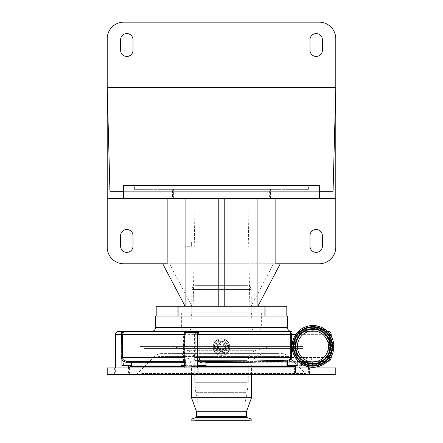<?xml version="1.0" encoding="UTF-8"?>
<svg xmlns="http://www.w3.org/2000/svg" width="443" height="443" viewBox="0 0 443 443"><rect width="100%" height="100%" fill="white"/><g stroke="black" fill="none" stroke-linecap="round" stroke-linejoin="round"><path stroke-width="0.33" stroke-dasharray="2.21 1.66" d="M317.393 331.381L298.399 331.381L317.393 331.381A15.671 15.671 0 0 0 308.472 331.381M251.596 312.769L191.404 312.769L251.596 312.769L251.984 327.565A3.921 3.921 0 0 0 255.904 331.381L118.641 331.381M184.194 361.051L184.288 334.642C184.997 332.449 186.442 331.358 188.618 331.381L187.467 331.619A3.267 3.267 0 0 1 188.69 331.381L187.461 331.381A3.267 3.267 0 0 0 185.922 331.763L187.732 331.381C185.379 331.281 184 332.366 183.601 334.642L183.457 361.3L184.282 361.422L126.515 361.422L124.317 360.79L123.038 359.445L122.517 357.501L122.517 334.642L122.999 332.865L125.552 331.381L121.908 332.865L121.332 334.642L121.332 357.501L121.908 360.093L123.608 361.887L127.091 362.728A1.307 0.581 -90 0 0 126.515 361.422L183.457 361.3M130.397 365.99L312.603 365.99L312.603 362.728L301.572 362.728L300.83 361.422L305.814 361.422C309.784 362.457 312.105 362.673 312.775 362.075L313.805 361.422L319.586 361.422C321.446 360.674 323.252 359.367 324.996 357.501L329.603 357.501L329.603 334.642L324.398 334.642C329.957 337.987 330.511 353.503 324.996 357.501M324.398 334.642C322.886 333.158 321.308 332.067 319.652 331.381M197.257 367.95L197.257 373.178L184.194 373.178L197.257 373.178L184.194 373.178L197.257 373.178L197.257 365.663L196.936 365.663L206.228 365.663L181.215 365.663L185.584 365.663L185.152 365.663L185.08 362.457L184.515 362.529L184.194 361.089L184.338 334.642L195.745 334.642C195.701 332.366 195.064 331.281 193.829 331.381C194.361 331.298 194.61 332.383 194.582 334.642L194.582 357.501L195.745 357.501L195.745 334.642L331.214 334.642M197.257 333.679L197.08 332.361L185.124 332.361L186.259 332.361L184.515 334.642L185.08 334.642L185.08 357.501L185.423 361.521L184.194 362.706M115.374 373.178L128.437 373.178L115.374 373.178L115.374 367.95M128.437 373.178L128.437 367.95M128.437 365.663L121.908 365.663L128.437 365.663M123.038 359.445L121.908 360.093L121.908 365.663L131.361 365.663L130.397 365.663L131.338 365.663L131.361 362.728A1.307 1.29 -90 0 0 130.07 361.422M312.603 365.99L295.542 365.99M197.257 365.99L184.194 365.99M287.573 365.663L305.914 365.663L286.765 365.663L297.109 365.663L295.542 365.663L295.542 373.178L308.605 373.178L308.444 362.728A1.307 1.274 90 0 1 309.718 361.422L307.857 361.117L302.287 361.422L198.226 361.388C197.113 360.956 196.288 359.661 195.745 357.501L306.55 357.501A3.921 2.996 90 0 1 304.446 361.244A1.307 0.443 -99.4 0 0 304.302 362.49L302.248 362.728L302.287 361.422L198.386 361.422A1.307 1.24 -90 0 0 197.146 362.728L197.462 362.728L197.462 365.663M181.065 365.663L206.061 365.663M300.78 365.663L300.83 361.422L304.983 361.422L308.605 365.076C308.035 367.911 297.79 363.254 297.192 356.515L292.851 352.185M308.444 362.728L312.603 362.728A1.307 1.307 0 0 1 312.775 362.075L312.78 362.069A15.671 15.671 0 0 0 317.393 361.422M135.475 365.99L311.95 365.99L135.475 365.99M297.48 367.95L313.91 367.95L297.48 367.95M194.959 367.95L294.999 367.95L194.959 367.95M129.112 367.95L190.944 367.95L129.112 367.95M114.765 374.485L129.417 374.485L114.765 374.485M183.579 374.485L198.237 374.485L183.579 374.485M183.579 367.95L198.237 367.95L183.579 367.95M294.927 374.485L309.585 374.485L294.927 374.485M294.927 367.95L309.585 367.95L294.927 367.95M139.467 374.485L307.752 374.485L139.467 374.485M335.788 374.485L107.212 374.485M335.788 367.95L107.212 367.95M278.509 353.586L161.557 353.586L278.509 353.586M180.506 353.586L264.604 353.586L180.506 353.586M251.541 397.653L191.459 397.653M246.446 411.708L196.554 411.708M246.446 416.592L196.554 416.592M251.181 419.023L191.819 419.023M251.181 420.85L191.819 420.85M194.494 420.85L249.896 420.85L194.494 420.85M196.77 420.85L246.23 420.85L195.496 420.85L195.02 420.534L247.98 420.534L195.02 420.534L194.3 420.064L248.7 420.064L247.504 420.85L196.77 420.85M198.951 420.85L245.206 420.85L198.951 420.85M244.049 401.912L197.794 401.912L244.049 401.912M174.896 346.398L270.501 346.398L174.896 346.398M123.608 365.663L123.608 361.887L124.317 360.79M184.282 361.422A1.307 1.307 0 0 1 185.584 362.728L185.584 365.663M185.08 362.457A1.307 1.224 90 0 0 183.878 361.422M185.152 365.663L184.194 365.663M184.194 367.95L184.249 361.687L183.906 361.399M184.515 362.529L184.144 361.554M196.936 365.663L196.936 362.684C195.745 361.914 194.959 360.192 194.582 357.501M197.146 362.728L196.936 362.684A1.307 1.229 -67.1 0 1 198.226 361.388M297.109 365.663L297.109 362.728L298.233 362.728L297.342 361.422M331.214 357.501L311.794 357.501A3.921 3.19 90 0 1 309.552 361.244A1.307 1.285 -32.2 0 0 308.572 362.49L304.302 362.49M308.605 367.95L308.605 373.178L295.542 373.178L308.605 373.178L295.542 373.178L295.542 367.95M327.466 361.416A3.921 3.921 0 0 1 327.299 361.422L325.793 361.422C328.108 361.189 329.376 359.882 329.603 357.501L330.633 357.501M313.805 361.422L327.299 361.422M126.537 361.422L182.594 361.422M297.192 365.663L295.542 365.663M308.605 366.843L308.605 365.076C309.159 363.891 309.718 363.343 310.283 363.426C308.394 363.304 306.191 362.535 303.671 361.117C301.522 359.971 299.54 357.828 297.735 354.693L297.707 354.649C299.678 358.719 303.389 361.582 308.849 363.221C311.761 363.908 310.471 363.304 304.983 361.422L305.814 361.422M185.08 357.501L185.423 365.663M184.194 332.361L186.259 332.361M311.794 357.501L306.55 357.501M312.93 329.227A17.177 17.177 0 0 1 330.107 346.398A17.177 17.177 0 0 1 312.93 363.576A17.177 17.177 0 0 1 295.752 346.398A17.177 17.177 0 0 1 312.93 329.227A17.177 17.177 0 0 1 330.107 346.398A17.177 17.177 0 0 1 312.93 363.576A17.177 17.177 0 0 1 295.752 346.398A17.177 17.177 0 0 1 312.93 329.227M312.93 328.584A17.814 17.814 0 0 1 330.744 346.398A17.814 17.814 0 0 1 312.93 364.218A17.814 17.814 0 0 1 295.116 346.398A17.814 17.814 0 0 1 312.93 328.584M312.93 363.476A17.078 17.078 0 0 1 295.852 346.398A17.078 17.078 0 0 1 312.93 329.321A17.078 17.078 0 0 1 330.007 346.398A17.078 17.078 0 0 1 312.93 363.476A17.078 17.078 0 0 0 330.007 346.398A17.078 17.078 0 0 0 312.93 329.321A17.078 17.078 0 0 0 295.852 346.398A17.078 17.078 0 0 0 312.93 363.476A17.078 17.078 0 0 0 330.007 346.398A17.078 17.078 0 0 0 312.93 329.321M312.93 367.297A20.899 20.899 0 0 0 333.828 346.398A20.899 20.899 0 0 0 312.93 325.5A20.899 20.899 0 0 0 292.031 346.398A20.899 20.899 0 0 0 312.93 367.297A20.899 20.899 0 0 1 292.031 346.398A20.899 20.899 0 0 1 312.93 325.5M312.93 330.888A15.511 15.511 0 0 0 297.419 346.398A15.511 15.511 0 0 0 312.93 361.909A15.511 15.511 0 0 0 328.44 346.398A15.511 15.511 0 0 0 312.93 330.888M292.851 340.612L298.931 334.642L300.243 334.642L297.707 338.153C295.06 341.913 295.06 350.884 297.707 354.649L297.192 356.515L297.192 360.148M184.194 357.501L185.135 357.501L185.135 334.642L187.467 331.619L185.135 334.642L184.194 334.642M121.908 331.381L121.908 332.865A1.307 0.637 31.3 0 0 122.999 332.865M115.374 334.642L184.338 334.642L185.922 331.763L187.732 331.381M221.5 351.199C226.849 351.46 226.849 342.649 221.5 342.904C216.162 342.644 216.14 351.454 221.5 351.199A4.148 4.148 0 0 1 217.352 347.052A4.148 4.148 0 0 1 221.5 342.904A4.148 4.148 0 0 1 225.648 347.052A4.148 4.148 0 0 1 221.5 351.199A4.148 4.148 0 0 1 217.352 347.052A4.148 4.148 0 0 1 221.5 342.904M221.5 355.347A8.295 8.295 0 0 1 213.205 347.052A8.295 8.295 0 0 1 221.5 338.757A8.295 8.295 0 0 1 229.795 347.052A8.295 8.295 0 0 1 221.5 355.347A8.295 8.295 0 0 1 213.205 347.052A8.295 8.295 0 0 1 221.5 338.757A8.295 8.295 0 0 1 229.795 347.052A8.295 8.295 0 0 1 221.5 355.347A8.295 8.295 0 0 1 213.205 347.052A8.295 8.295 0 0 1 221.5 338.757A8.295 8.295 0 0 1 229.795 347.052A8.295 8.295 0 0 1 221.5 355.347M221.5 354.173A7.121 7.121 0 0 1 214.379 347.052A7.121 7.121 0 0 1 221.5 339.936A7.121 7.121 0 0 1 228.621 347.052A7.121 7.121 0 0 1 221.5 354.173A7.121 7.121 0 0 1 214.379 347.052A7.121 7.121 0 0 1 221.5 339.936A7.121 7.121 0 0 1 228.621 347.052A7.121 7.121 0 0 1 221.5 354.173A7.121 7.121 0 0 1 214.379 347.052A7.121 7.121 0 0 1 221.5 339.936A7.121 7.121 0 0 1 228.621 347.052A7.121 7.121 0 0 1 221.5 354.173A7.121 7.121 0 0 0 228.621 347.052A7.121 7.121 0 0 0 221.5 339.936M221.5 341.354A5.698 5.698 0 0 1 227.198 347.052A5.698 5.698 0 0 1 221.5 352.755A5.698 5.698 0 0 1 215.802 347.052A5.698 5.698 0 0 1 221.5 341.354M221.5 350.153A3.101 3.101 0 0 1 218.399 347.052A3.101 3.101 0 0 1 221.5 343.951A3.101 3.101 0 0 1 224.601 347.052A3.101 3.101 0 0 1 221.5 350.153C217.496 348.087 217.496 346.022 221.5 343.951C225.504 346.016 225.504 348.082 221.5 350.153M297.192 336.287L297.707 338.153L299.396 335.6L298.931 334.642L297.192 334.642L297.192 336.287M325.793 361.422L319.586 361.422M304.568 331.381C303.942 331.469 302.497 332.555 300.243 334.642L299.396 335.6M326.425 331.381L327.77 331.685M329.426 333.568L329.603 334.642L330.207 334.642M287.463 316.031L155.537 316.031M286.809 316.031L156.191 316.031L286.809 316.031M275.839 263.784L280.275 263.784L273.508 263.784L251.142 306.235L257.909 306.235L185.091 306.235L185.091 198.481L107.212 198.481M264.261 306.235L254.93 306.235L264.261 306.235L254.93 306.235L264.261 306.235L264.261 316.031L254.93 316.031L264.261 316.031L254.93 316.031L264.261 316.031L264.261 306.235M265.257 306.235L177.743 306.235L265.257 306.235L265.257 316.031L177.743 316.031L265.257 316.031M188.07 306.235L178.739 306.235L188.07 306.235L178.739 306.235L188.07 306.235L188.07 316.031L178.739 316.031L188.07 316.031L178.739 316.031L188.07 316.031L188.07 306.235M156.191 306.235L191.858 306.235L169.492 263.784L162.725 263.784L167.161 263.784M185.091 198.481L185.091 306.235L185.091 198.481L257.909 198.481L185.091 198.481L257.909 198.481L257.909 306.235L185.091 306.235L286.809 306.235M177.743 306.235L177.743 316.031M254.93 306.235L254.93 316.031L254.93 306.235M178.739 306.235L178.739 316.031L178.739 306.235M195.125 198.481L193.176 306.235M257.909 198.481L257.909 306.235L257.909 198.481L335.788 198.481M172.521 198.481L270.479 198.481L172.521 198.481L172.521 189.338L270.479 189.338L172.521 189.338M269.615 198.481L278.946 198.481L269.615 198.481L278.946 198.481L269.615 198.481L269.615 189.338L278.946 189.338L269.615 189.338L278.946 189.338L269.615 189.338L269.615 198.481M164.054 198.481L173.385 198.481L164.054 198.481L173.385 198.481L164.054 198.481L164.054 189.338L173.385 189.338L164.054 189.338L173.385 189.338L164.054 189.338L164.054 198.481M270.479 198.481L270.479 189.338M278.946 198.481L278.946 189.338L278.946 198.481M173.385 198.481L173.385 189.338L173.385 198.481M134.395 189.338L308.605 189.338L134.395 189.338L134.395 185.418L308.605 185.418L134.395 185.418M308.605 189.338L308.605 185.418M123.542 185.418L319.458 185.418M109.936 191.293L333.064 191.293M319.458 191.293L123.542 191.293M120.601 50.231A6.202 6.202 0 0 0 126.803 56.438A6.202 6.202 0 0 0 133.011 50.231L133.011 39.781A6.202 6.202 0 0 0 126.803 33.579A6.202 6.202 0 0 0 120.601 39.781L120.601 50.231M335.788 247.2L335.788 38.74A16.59 16.59 0 0 0 319.198 22.15L123.802 22.15A16.59 16.59 0 0 0 107.212 38.74L107.212 247.2A16.59 16.59 0 0 0 123.802 263.784L319.198 263.784A16.59 16.59 0 0 0 335.788 247.2M322.399 39.781A6.202 6.202 0 0 0 316.197 33.579A6.202 6.202 0 0 0 309.989 39.781L309.989 50.231A6.202 6.202 0 0 0 316.197 56.438A6.202 6.202 0 0 0 322.399 50.231L322.399 39.781M218.233 198.481L218.233 306.235M224.767 198.481L224.767 306.235M322.399 235.704A6.202 6.202 0 0 0 316.197 229.502A6.202 6.202 0 0 0 309.989 235.704L309.989 246.153A6.202 6.202 0 0 0 316.197 252.355A6.202 6.202 0 0 0 322.399 246.153L322.399 235.704M133.011 246.153L133.011 235.704A6.202 6.202 0 0 0 126.803 229.502A6.202 6.202 0 0 0 120.601 235.704L120.601 246.153A6.202 6.202 0 0 0 126.803 252.355A6.202 6.202 0 0 0 133.011 246.153M185.091 246.269L185.091 242.122L185.091 246.269L185.091 242.122L185.091 246.269L191.62 246.269L191.62 242.122L185.091 242.122L191.62 242.122L191.62 246.269L185.091 246.269M249.824 306.235L247.875 198.481M191.62 242.122L191.62 246.269L191.62 242.122M273.508 263.784L248.014 263.784L248.014 306.235L257.909 306.235M248.014 306.235L251.142 306.235M248.014 263.784L169.492 263.784M194.986 263.784L194.986 306.235L191.858 306.235M185.091 306.235L194.986 306.235M265.224 316.031L177.776 316.031L265.224 316.031L265.224 312.769L177.776 312.769L177.776 316.031M177.776 312.769L265.224 312.769M261.337 312.769L181.663 312.769L261.337 312.769L261.337 327.46A3.921 3.921 0 0 1 257.416 331.381L185.584 331.381L257.416 331.381M181.663 312.769L181.663 327.46A3.921 3.921 0 0 0 185.584 331.381M187.096 331.381A3.921 3.921 0 0 0 191.016 327.565L251.984 327.565L191.016 327.565L191.404 312.769M251.214 312.769L191.786 312.769L251.214 312.769L251.214 298.133L191.786 298.133L191.786 312.769M195.928 285.663A3.921 3.921 0 0 0 192.013 289.478L191.786 298.133L251.214 298.133L250.987 289.478L192.013 289.478L250.987 289.478A3.921 3.921 0 0 0 247.072 285.663L195.928 285.663L247.072 285.663M144.418 346.398L302.547 346.398L144.418 346.398M143.864 348.58L303.134 348.58L143.864 348.58M303.134 346.398L139.866 346.398L303.134 346.398L303.134 348.58L302.547 346.398M139.866 346.398L139.866 348.58L140.453 346.398M287.463 327.46L155.537 327.46M312.93 327.826A18.573 18.573 0 0 1 331.502 346.398A18.573 18.573 0 0 1 312.93 364.971A18.573 18.573 0 0 1 294.357 346.398A18.573 18.573 0 0 1 312.93 327.826C324.077 328.883 330.273 334.974 331.508 346.11C330.544 357.545 324.354 363.836 312.93 364.977C302.719 364.174 296.572 358.758 294.495 348.73C292.817 338.059 302.137 327.488 312.93 327.82M312.93 328.523A17.875 17.875 0 0 1 330.805 346.398A17.875 17.875 0 0 1 312.93 364.279A17.875 17.875 0 0 1 295.055 346.398A17.875 17.875 0 0 1 312.93 328.523M301.572 365.663L301.572 362.728M295.542 366.317L130.724 366.317M184.194 366.317L197.257 366.317M141.666 373.527L305.443 373.527L141.666 373.527M157.902 356.454L288.371 356.454L157.902 356.454M250.073 366.643L191.459 366.643L250.073 366.643M247.133 417.55L195.867 417.55M194.948 420.534L249.42 420.534L194.948 420.534M245.926 392.67L195.817 392.67L245.926 392.67M246.967 382.303L194.726 382.303L246.967 382.303M246.967 360.375L194.726 360.375L246.967 360.375M254.332 350.28L186.979 350.28L254.332 350.28M127.091 362.728L181.215 362.728A1.307 0.576 -90 0 0 180.639 361.422M181.215 365.663L181.215 362.728L185.152 362.728M206.012 361.422L206.228 362.728L197.462 362.728A1.307 1.24 -90 0 1 198.702 361.422M298.233 362.728L302.248 362.728M305.914 365.663L305.914 362.728A1.307 0.77 90 0 1 306.678 361.422M206.228 365.663L206.228 362.728L286.765 362.728A1.307 0.936 -90 0 1 287.701 361.422M286.765 365.663L286.765 362.728L297.109 362.728M307.342 362.236A1.307 1.052 -89.6 0 1 307.857 361.117M305.305 361.422A1.307 0.77 90 0 0 304.535 362.728L304.535 365.663M303.355 361.422A1.307 1.157 -90 0 0 302.198 362.728L302.198 365.663M185.252 333.452A3.267 3.107 -90 0 0 185.041 334.642L185.041 365.663M184.515 365.663L184.515 334.642M121.332 357.501L184.338 357.501M304.69 361.422L304.69 365.663M312.93 364.34A17.936 17.936 0 0 0 330.866 346.398A17.936 17.936 0 0 0 312.93 328.462A17.936 17.936 0 0 0 294.994 346.398A17.936 17.936 0 0 0 312.93 364.34M312.93 366.954A20.555 20.555 0 0 0 333.485 346.398A20.555 20.555 0 0 0 312.93 325.843A20.555 20.555 0 0 0 292.374 346.398A20.555 20.555 0 0 0 312.93 366.954M299.634 331.381A3.267 2.442 90 0 0 297.192 334.642L295.653 334.642M221.5 351.631A4.574 4.574 0 0 1 216.926 347.052A4.574 4.574 0 0 1 221.5 342.478A4.574 4.574 0 0 1 226.074 347.052A4.574 4.574 0 0 1 221.5 351.631M221.5 355.292A8.24 8.24 0 0 1 213.26 347.052A8.24 8.24 0 0 1 221.5 338.817A8.24 8.24 0 0 1 229.74 347.052A8.24 8.24 0 0 1 221.5 355.292M221.5 355.264A8.207 8.207 0 0 1 213.293 347.052A8.207 8.207 0 0 1 221.5 338.845A8.207 8.207 0 0 1 229.707 347.052A8.207 8.207 0 0 1 221.5 355.264M221.5 354.256A7.204 7.204 0 0 1 214.296 347.052A7.204 7.204 0 0 1 221.5 339.847A7.204 7.204 0 0 1 228.704 347.052A7.204 7.204 0 0 1 221.5 354.256M221.5 340.883A6.169 6.169 0 0 1 227.669 347.052A6.169 6.169 0 0 1 221.5 353.221A6.169 6.169 0 0 1 215.331 347.052A6.169 6.169 0 0 1 221.5 340.883M187.616 331.381A3.267 3.107 -90 0 0 185.401 332.361M188.142 331.381A3.267 3.107 -90 0 0 185.927 332.361M181.663 327.46L261.337 327.46L181.663 327.46M311.95 365.99L312.603 367.297M129.417 367.917L129.417 374.485M198.237 367.95L198.237 374.485L198.237 367.95M309.585 367.95L309.585 374.485L309.585 367.95M161.557 353.586C158.865 353.625 156.556 354.577 154.629 356.454L137.557 373.527L135.248 374.485M281.443 353.586C284.135 353.625 286.444 354.577 288.371 356.454L305.443 373.527L307.752 374.485M251.541 374.485L251.541 366.643C252.316 358.714 256.669 354.356 264.604 353.586M191.459 374.485L191.459 366.643C190.684 358.714 186.331 354.356 178.396 353.586M249.896 420.85L248.7 420.064L194.3 420.064L193.104 420.85M245.206 420.85L245.206 401.912L247.183 392.67L248.274 382.303L248.274 360.375C248.584 355.264 251.164 351.903 256.021 350.28L270.501 346.398M172.499 346.398L186.979 350.28C191.836 351.903 194.416 355.264 194.726 360.375L194.726 382.303L195.817 392.67L197.794 401.912L197.794 420.85M183.214 367.95L183.214 374.485L183.214 367.95M294.562 367.95L294.562 374.485L294.562 367.95M114.394 367.95L114.394 374.485M308.605 362.601L309.718 361.422M302.608 361.422L301.306 362.728L301.306 365.663M312.93 364.229C323.761 363.171 329.703 357.23 330.76 346.398C329.703 335.572 323.761 329.625 312.93 328.573C302.231 329.586 296.289 335.44 295.104 346.121C296.029 357.097 301.971 363.133 312.93 364.229M331.214 356.515L331.214 336.281M297.735 354.693C296.123 353.586 294.257 342.361 297.735 338.109"/><path stroke-width="0.66" d="M155.537 327.46L155.537 316.031L287.463 316.031L287.463 327.46A3.921 3.921 0 0 0 291.378 331.381L151.622 331.381A3.921 3.921 0 0 0 155.537 327.46L287.463 327.46M151.622 331.381L291.378 331.381M327.46 331.381L327.953 331.381L327.46 331.381M185.124 332.361A3.267 3.267 0 0 1 187.461 331.381L255.904 331.381M115.374 367.95L115.374 334.642A3.267 3.267 0 0 1 118.641 331.381L188.69 331.381M327.953 331.381A3.267 3.267 0 0 1 331.214 334.642L330.207 334.642M121.642 331.381L121.908 365.663L131.338 365.663L131.338 362.728A1.307 1.29 90 0 0 130.043 361.422M193.741 331.381L196.016 332.361M128.437 367.95L128.437 365.663M295.542 365.99L197.257 365.99M184.194 365.99L130.397 365.99L130.397 365.663M292.851 352.185L291.555 349.887L291.555 357.501C290.924 359.843 289.595 361.012 287.573 361.023C266.985 361.986 235.72 362.629 206.061 362.712C200.829 363.609 198.01 361.87 197.6 357.501L199.04 357.501C199.511 360.857 201.781 362.158 205.851 361.41C235.798 361.35 267.195 360.868 287.806 360.142C289.285 360.165 290.254 359.284 290.708 357.501L290.708 334.642C290.636 332.604 290.115 331.514 289.146 331.381C290.525 331.514 291.328 332.604 291.555 334.642L291.555 349.887L290.708 349.892M294.999 367.95L295.542 367.928L295.542 365.663M107.212 374.485L335.788 374.485L335.788 367.95L107.212 367.95L107.212 374.485M196.554 416.592L246.446 416.592L247.133 417.55L195.867 417.55L196.554 416.592L196.554 411.708L191.459 397.653L251.541 397.653L251.541 374.485M196.554 411.708L246.446 411.708L251.541 397.653M191.819 419.023L251.181 419.023L251.181 420.85L191.819 420.85L191.819 419.023L195.867 417.55M330.633 357.501L331.214 357.501A3.921 3.921 0 0 1 327.466 361.416M184.194 362.706L183.596 362.728A1.307 1.002 90 0 0 182.594 361.422L126.537 361.422A1.307 0.593 90 0 1 127.124 362.728L121.908 360.491L123.254 359.744L126.537 361.422M297.192 360.148L297.192 365.663L287.573 365.663L287.573 361.023A1.307 0.947 87.4 0 1 287.806 360.142M308.605 367.95L308.605 366.843M182.594 361.422L184.194 361.051M197.257 367.95L197.257 332.361L184.194 332.361L184.194 367.95M205.851 361.41L206.061 365.663L197.235 365.663M184.194 365.663L181.065 365.663L181.065 362.728L127.124 362.728M121.908 357.501L122.534 357.501L123.254 359.744M292.851 340.612L291.56 342.91L290.708 342.915M312.93 367.297A20.899 20.899 0 0 0 333.828 346.398A20.899 20.899 0 0 0 312.93 325.5A20.899 20.899 0 0 0 292.031 346.398A20.899 20.899 0 0 0 312.93 367.297M312.93 361.909A15.511 15.511 0 0 0 328.44 346.398A15.511 15.511 0 0 0 312.93 330.888A15.511 15.511 0 0 0 297.419 346.398A15.511 15.511 0 0 0 312.93 361.909M197.6 357.501L197.6 334.642C197.423 332.488 197.168 331.397 196.83 331.381C197.899 331.397 198.636 332.483 199.04 334.642L199.04 357.501L291.555 357.501M123.11 332.721L125.557 331.381L121.842 332.721A1.307 0.775 -146.3 0 0 123.11 332.721L122.534 334.642L122.534 357.501L184.194 357.501M327.77 331.685L329.426 333.568M162.725 263.784L185.091 306.235L156.191 306.235L156.191 316.031M280.275 263.784L257.909 306.235L286.809 306.235L286.809 316.031M275.839 198.481L275.839 263.784L319.198 263.784A16.59 16.59 0 0 0 335.788 247.2L335.788 198.481L107.212 198.481L107.212 247.2A16.59 16.59 0 0 0 123.802 263.784L167.161 263.784L167.161 198.481M319.458 191.293L319.458 185.418L123.542 185.418L123.542 191.293L109.936 191.293L107.212 87.459L335.788 87.459L333.064 191.293L319.458 191.293L319.458 198.481M123.542 191.293L123.542 198.481M335.788 198.481L335.788 38.74A16.59 16.59 0 0 0 319.198 22.15L123.802 22.15A16.59 16.59 0 0 0 107.212 38.74L107.212 198.481M133.011 39.781A6.202 6.202 0 0 0 126.803 33.579A6.202 6.202 0 0 0 120.601 39.781L120.601 50.231A6.202 6.202 0 0 0 126.803 56.438A6.202 6.202 0 0 0 133.011 50.231L133.011 39.781M309.989 50.231A6.202 6.202 0 0 0 316.197 56.438A6.202 6.202 0 0 0 322.399 50.231L322.399 39.781A6.202 6.202 0 0 0 316.197 33.579A6.202 6.202 0 0 0 309.989 39.781L309.989 50.231M185.091 198.481L185.091 306.235L218.233 306.235L218.233 198.481M218.233 306.235L224.767 306.235L224.767 198.481M309.989 246.153A6.202 6.202 0 0 0 316.197 252.355A6.202 6.202 0 0 0 322.399 246.153L322.399 235.704A6.202 6.202 0 0 0 316.197 229.502A6.202 6.202 0 0 0 309.989 235.704L309.989 246.153M120.601 235.704L120.601 246.153A6.202 6.202 0 0 0 126.803 252.355A6.202 6.202 0 0 0 133.011 246.153L133.011 235.704A6.202 6.202 0 0 0 126.803 229.502A6.202 6.202 0 0 0 120.601 235.704M224.767 306.235L257.909 306.235L257.909 198.481M184.194 334.642L115.374 334.642M131.05 365.99L130.724 366.317L184.194 366.317M197.257 366.317L295.542 366.317M183.596 362.728L181.065 362.728A1.307 0.581 90 0 0 180.484 361.422M197.235 334.642L295.653 334.642M312.93 366.156A19.758 19.758 0 0 0 332.687 346.398A19.758 19.758 0 0 0 312.93 326.641A19.758 19.758 0 0 0 293.172 346.398A19.758 19.758 0 0 0 312.93 366.156M312.93 365.674A19.276 19.276 0 0 0 332.206 346.398A19.276 19.276 0 0 0 312.93 327.122A19.276 19.276 0 0 0 293.654 346.398A19.276 19.276 0 0 0 312.93 365.674M312.93 365.569A19.171 19.171 0 0 0 332.1 346.398A19.171 19.171 0 0 0 312.93 327.227A19.171 19.171 0 0 0 293.759 346.398A19.171 19.171 0 0 0 312.93 365.569M312.93 328.673A17.726 17.726 0 0 0 295.204 346.398A17.726 17.726 0 0 0 312.93 364.129A17.726 17.726 0 0 0 330.655 346.398A17.726 17.726 0 0 0 312.93 328.673M312.93 328.778A17.62 17.62 0 0 0 295.309 346.398A17.62 17.62 0 0 0 312.93 364.024A17.62 17.62 0 0 0 330.55 346.398A17.62 17.62 0 0 0 312.93 328.778M312.93 363.542A17.139 17.139 0 0 0 330.074 346.398A17.139 17.139 0 0 0 312.93 329.26A17.139 17.139 0 0 0 295.791 346.398A17.139 17.139 0 0 0 312.93 363.542M130.724 366.317L129.09 367.95M312.603 367.297L313.91 367.95M191.459 397.653L191.459 374.485M247.504 420.85L195.496 420.85M247.133 417.55L251.181 419.023M246.446 416.592L246.446 411.708M331.214 357.501L331.214 356.515M331.214 336.281L331.214 334.642"/></g></svg>
